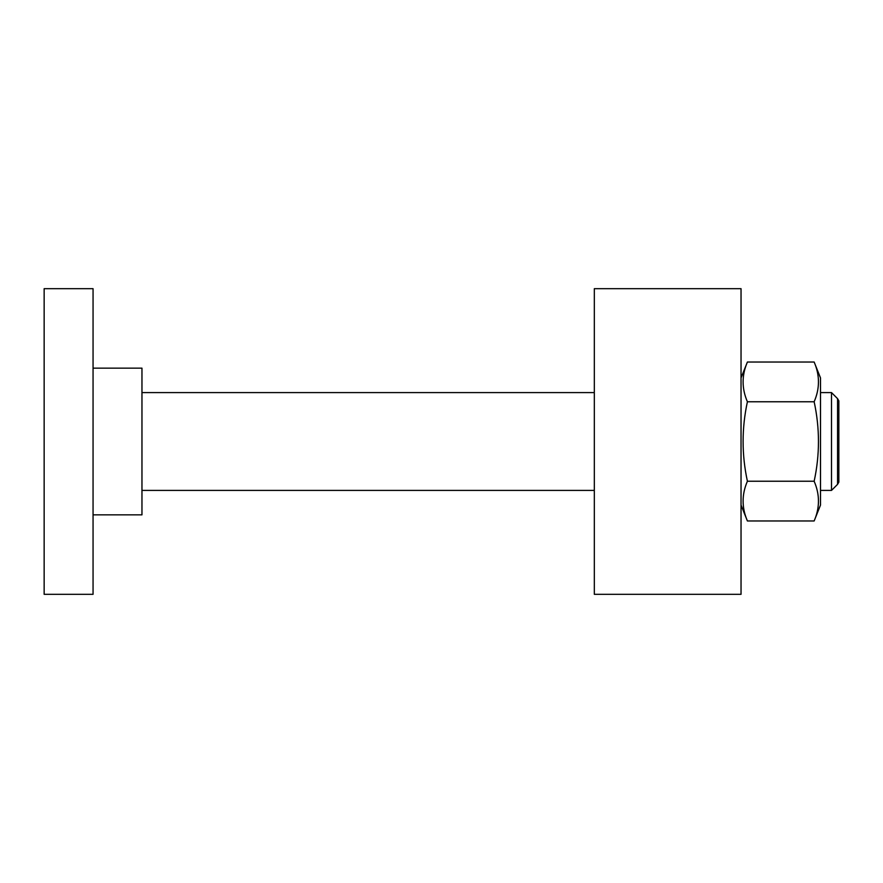 <?xml version="1.0" encoding="UTF-8"?>
<svg xmlns="http://www.w3.org/2000/svg" width="883" height="883" viewBox="0 0 883 883"><rect width="100%" height="100%" fill="white"/><g stroke="black" fill="none" stroke-linecap="round" stroke-linejoin="round"><path stroke-width="1.32" d="M93.057 594.325L93.057 288.675L44.15 288.675L44.15 594.325L93.057 594.325M93.057 514.855L141.964 514.855L141.964 368.145L93.057 368.145M831.51 490.407L831.51 392.593L837.57 398.652L837.57 484.348L831.51 490.407L820.506 490.407M837.57 398.652L838.85 400.871L838.85 482.129L837.57 484.348M594.325 288.675L594.325 594.325L741.036 594.325L741.036 288.675L594.325 288.675M741.036 505.076L747.404 520.97C741.665 507.725 741.665 494.48 747.404 481.235C741.665 454.745 741.665 428.255 747.404 401.765C741.665 388.52 741.665 375.275 747.404 362.03L741.036 377.924M820.506 377.924L814.148 362.03C819.888 375.275 819.888 388.52 814.148 401.765C819.888 428.255 819.888 454.745 814.148 481.235C819.888 494.48 819.888 507.725 814.148 520.97L820.506 505.076L820.506 377.924M814.148 520.97L747.404 520.97M747.404 481.235L814.148 481.235M747.404 401.765L814.148 401.765M747.404 362.03L814.148 362.03M141.964 490.407L594.325 490.407M141.964 392.593L594.325 392.593M820.506 392.593L831.51 392.593"/></g></svg>
